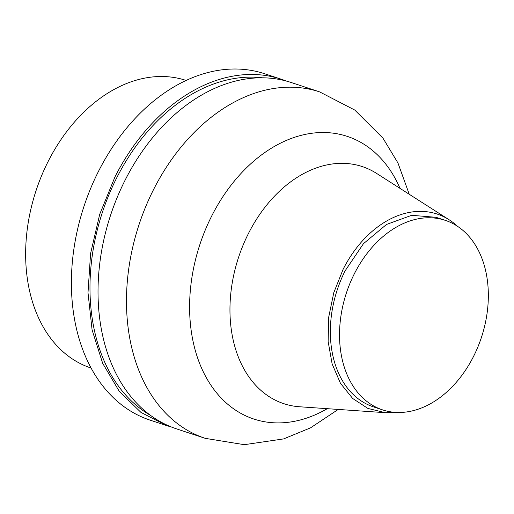 <?xml version="1.0" encoding="UTF-8"?>
<svg xmlns="http://www.w3.org/2000/svg" width="514" height="514" viewBox="0 0 514 514"><rect width="100%" height="100%" fill="white"/><g stroke="black" fill="none" stroke-linecap="round" stroke-linejoin="round"><path stroke-width="0.77" d="M396.031 412.414L385.391 412.691L367.921 408.444L352.643 398.453L340.474 383.315L332.134 363.931L328.125 341.457L328.69 317.234L333.785 292.697L343.108 269.323A103.256 73.521 108.3 0 1 449.082 219.735L376.64 173.436A124.87 88.909 -71.7 0 0 248.493 233.401A124.87 88.909 -71.7 0 0 299.623 406.767L385.391 412.691M457.466 226.288A103.256 73.521 108.3 0 0 449.082 219.735M205.285 438.358A182.425 129.894 108.3 0 1 153.558 189.57A182.425 129.894 108.3 0 1 319.644 91.897L291.181 82.503A182.425 129.894 108.3 0 0 125.101 180.176A182.425 129.894 108.3 0 0 176.822 428.965L205.285 438.358L244.291 444.681L283.632 438.905L310.533 427.847L338.231 409.433M171.824 427.153L166.729 425.631L140.939 412.395L119.235 391.276L102.678 363.327L92.096 329.917L87.997 292.691L90.586 253.486L99.735 214.222L115.001 176.842A182.425 129.894 108.3 0 1 281.087 79.169A182.425 129.894 108.3 0 1 286.086 80.981M281.087 79.169L264.562 73.714A182.425 129.894 108.3 0 0 98.476 171.387A182.425 129.894 108.3 0 0 150.204 420.176L166.729 425.631M91.151 368.063L91.062 368.037A151.45 107.837 -71.7 0 1 48.123 161.492A151.45 107.837 -71.7 0 1 186.004 80.402L186.087 80.435M445.22 220.333L436.039 217.306L411.682 215.308L386.528 224.445L363.475 243.662L345.164 270.749A99.819 71.073 -71.7 0 0 373.466 406.882L382.647 409.909A99.819 71.073 -71.7 0 1 354.345 273.782A99.819 71.073 -71.7 0 1 445.22 220.333A99.819 71.073 -71.7 0 1 473.522 356.465A99.819 71.073 -71.7 0 1 382.647 409.909M399.995 188.362A148.867 105.993 108.3 0 0 211.684 216.041A148.867 105.993 108.3 0 0 208.125 380.79A148.867 105.993 108.3 0 0 327.27 408.675M262.114 77.781A179.669 127.928 108.3 0 0 116.646 177.979A179.669 127.928 108.3 0 0 150.66 415.453M319.644 91.897L354.744 110.035L382.924 138.099L397.958 162.996L409.247 194.279"/></g></svg>
